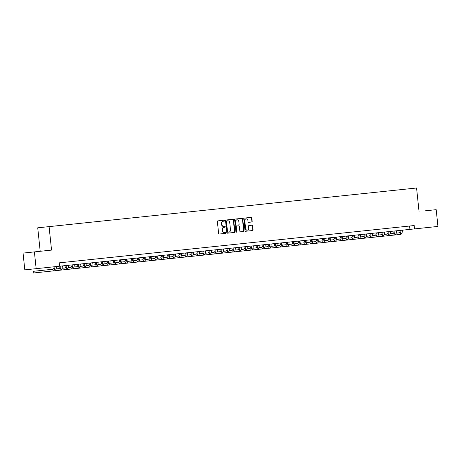 <?xml version="1.0" encoding="UTF-8"?>
<svg xmlns="http://www.w3.org/2000/svg" width="461" height="461" viewBox="0 0 461 461"><rect width="100%" height="100%" fill="white"/><g stroke="black" fill="none" stroke-linecap="round" stroke-linejoin="round"><path stroke-width="0.69" d="M224.576 220.635A0.461 0.415 84 0 0 224.115 220.22L217.892 220.871A0.663 0.588 84 0 0 217.379 221.591L218.623 233.439A0.663 0.588 84 0 0 219.275 234.038L225.498 233.387A0.461 0.415 84 0 0 225.4 232.465L224.599 232.546A2.121 1.884 84 0 1 222.502 230.638L222.398 229.647A2.121 1.884 84 0 1 224.052 227.348L224.859 227.261A0.461 0.415 84 0 0 224.761 226.339L223.954 226.426A2.121 1.884 84 0 1 221.856 224.513L221.753 223.527A2.121 1.884 84 0 1 223.406 221.222L224.213 221.136A0.461 0.415 84 0 0 224.576 220.635M223.406 221.222L223.908 221.171A0.461 0.415 84 0 0 223.81 220.249M225.193 233.416A0.461 0.415 84 0 0 225.095 232.494L224.599 232.546M224.052 227.348L224.547 227.296A0.461 0.415 84 0 0 224.449 226.374L223.954 226.426M36.154 268.671L24.813 269.864L23.05 253.095L34.396 251.902L36.154 268.671L59.573 266.21L59.221 262.856L414.18 225.544L414.537 228.898L437.95 226.437L436.187 209.669L425.151 210.833M251.671 222.012A0.663 0.588 84 0 0 252.19 221.292L251.839 217.967A0.663 0.588 84 0 0 251.182 217.373L244.272 218.099A0.663 0.588 84 0 0 243.76 218.819L245.004 230.667A0.663 0.588 84 0 0 245.655 231.266L252.57 230.54A0.663 0.588 84 0 0 253.083 229.82L252.663 225.804A0.663 0.588 84 0 0 252.006 225.204L249.049 225.515A0.663 0.588 84 0 0 248.531 226.236L248.744 228.23A1.769 1.573 84 0 1 245.609 228.558L244.791 220.756A1.769 1.573 84 0 1 247.92 220.427L248.058 221.729A0.663 0.588 84 0 0 248.715 222.323L251.671 222.012M419.037 211.472L416.571 187.996L49.079 226.622L37.733 227.815L40.199 251.291M34.396 251.902L51.546 250.098L49.079 226.622M233.629 219.885A0.663 0.588 84 0 0 232.972 219.286L226.063 220.012A0.663 0.588 84 0 0 225.544 220.733L226.789 232.58A0.663 0.588 84 0 0 227.446 233.18L234.355 232.453A0.663 0.588 84 0 0 234.874 231.733L233.629 219.885L233.318 219.914A0.663 0.588 84 0 0 232.667 219.321M235.168 219.056L242.077 218.33A0.663 0.588 84 0 1 242.734 218.923L243.978 230.777A0.663 0.588 84 0 1 243.46 231.497L240.504 231.808A0.663 0.588 84 0 1 239.853 231.209L239.345 226.403A0.663 0.588 84 0 0 238.689 225.809L236.729 226.011A0.663 0.588 84 0 0 236.211 226.731L236.735 231.739A0.461 0.415 84 0 1 235.917 231.825L234.649 219.776A0.663 0.588 84 0 1 235.168 219.056M63.261 262.43L64.88 262.257M69.225 261.802L70.844 261.635M75.195 261.174L76.814 261.007M81.159 260.546L82.778 260.379M87.123 259.923L88.743 259.75M93.087 259.295L94.707 259.122M99.057 258.667L100.677 258.494M105.022 258.039L106.641 257.872M110.986 257.411L112.605 257.244M116.95 256.789L118.575 256.616M122.92 256.16L124.539 255.988M128.884 255.532L130.503 255.359M134.848 254.904L136.468 254.737M140.818 254.276L142.437 254.109M146.782 253.654L148.402 253.481M152.747 253.026L154.366 252.853M158.711 252.398L160.33 252.225M164.681 251.769L166.3 251.602M170.645 251.141L172.264 250.974M176.609 250.513L178.228 250.346M182.573 249.891L184.198 249.718M188.543 249.263L190.163 249.09M194.507 248.635L196.127 248.462M200.472 248.006L202.091 247.839M206.442 247.378L208.061 247.211M212.406 246.756L214.025 246.583M218.37 246.128L219.989 245.955M224.334 245.5L225.953 245.327M230.304 244.872L231.923 244.705M236.268 244.244L237.888 244.076M242.232 243.621L243.852 243.448M248.197 242.993L249.822 242.82M254.167 242.365L255.786 242.192M260.131 241.737L261.75 241.57M266.095 241.109L267.714 240.942M272.065 240.481L273.684 240.314M278.029 239.858L279.648 239.685M283.993 239.23L285.613 239.057M289.957 238.602L291.577 238.429M295.927 237.974L297.547 237.807M301.892 237.346L303.511 237.179M307.856 236.724L309.475 236.551M313.82 236.095L315.445 235.923M319.79 235.467L321.409 235.294M325.754 234.839L327.373 234.672M331.718 234.211L333.338 234.044M337.688 233.589L339.308 233.416M343.652 232.961L345.272 232.788M349.617 232.332L351.236 232.16M355.581 231.704L357.2 231.537M361.551 231.076L363.17 230.909M367.515 230.448L369.134 230.281M373.479 229.826L375.098 229.653M379.443 229.198L381.068 229.025M385.413 228.57L387.033 228.402M391.377 227.941L392.997 227.774M397.342 227.313L398.961 227.146M403.312 226.691L404.931 226.518M409.276 226.063L409.581 226.028L409.933 229.382L414.537 228.898M59.221 262.856L62.494 262.511M59.573 266.21L409.933 229.382M223.101 221.257A2.121 1.884 84 0 0 221.447 223.562L221.753 223.527M223.648 226.455A2.121 1.884 84 0 1 221.551 224.547L221.447 223.562M223.746 227.377A2.121 1.884 84 0 0 222.093 229.682L222.398 229.647M224.288 232.58A2.121 1.884 84 0 1 222.196 230.667L222.093 229.682M234.05 232.488A0.663 0.588 84 0 0 234.568 231.768L233.318 219.914M226.138 221.401A0.461 0.415 84 0 1 226.495 220.9L226.8 220.865A0.461 0.415 84 0 0 226.443 221.372L227.538 231.774A0.461 0.415 84 0 0 227.993 232.188L227.688 232.223A0.461 0.415 84 0 1 227.227 231.802L226.138 221.401L226.443 221.372M226.8 220.865L227.653 220.779A2.121 1.884 84 0 1 229.745 222.686L230.494 229.797A2.121 1.884 84 0 1 228.84 232.102L227.993 232.188M228.535 232.131L227.688 232.223M226.495 220.9L227.348 220.807M243.154 231.531A0.663 0.588 84 0 0 243.673 230.811L242.428 218.958A0.663 0.588 84 0 0 241.771 218.358M236.222 232.223A0.461 0.415 84 0 0 236.43 231.768L235.905 226.766A0.663 0.588 84 0 1 236.424 226.046L236.729 226.011M236.631 225.095L238.591 224.887A0.663 0.588 84 0 0 239.109 224.167L238.821 221.418A1.769 1.573 84 0 0 235.686 221.747L235.974 224.495A0.663 0.588 84 0 0 236.631 225.095L236.326 225.124A0.663 0.588 84 0 1 235.669 224.53L235.381 221.781L235.686 221.747M236.919 219.845A1.769 1.573 84 0 0 235.381 221.781M238.285 224.916L236.326 225.124M246.018 218.854A1.769 1.573 84 0 0 244.486 220.79L244.791 220.756M247.205 230.16A1.769 1.573 84 0 1 245.304 228.593L244.486 220.79M252.259 230.569A0.663 0.588 84 0 0 252.778 229.855L252.357 225.838A0.663 0.588 84 0 0 251.7 225.239M251.366 222.046A0.663 0.588 84 0 0 251.879 221.326L251.533 218.001A0.663 0.588 84 0 0 250.876 217.402M54.104 266.781A3.371 1.539 84 0 1 52.888 269.247L33.129 271.327L33.307 273.004L53.067 270.924A5.059 2.311 -96 0 0 54.894 266.7M60.864 266.072A5.059 2.311 -96 0 1 59.031 270.302L54.559 270.768A5.059 2.311 -96 0 0 56.386 266.544M60.068 266.158A3.371 1.539 84 0 1 58.858 268.625L56.098 268.913M45.063 270.071L39.093 270.699M66.828 265.444A5.059 2.311 -96 0 1 64.995 269.673L60.524 270.14A5.059 2.311 -96 0 0 62.356 265.916M66.038 265.53A3.371 1.539 84 0 1 64.822 267.997L62.062 268.285M72.792 264.816A5.059 2.311 -96 0 1 70.965 269.045L66.488 269.518A5.059 2.311 -96 0 0 68.32 265.288M72.002 264.902A3.371 1.539 84 0 1 70.787 267.368L68.026 267.657M52.888 269.247L51.027 269.443M78.762 264.193A5.059 2.311 -96 0 1 76.929 268.417L72.452 268.89A5.059 2.311 -96 0 0 74.284 264.66M77.967 264.274A3.371 1.539 84 0 1 76.751 266.74L73.991 267.034M58.858 268.625L56.991 268.821M84.726 263.565A5.059 2.311 -96 0 1 82.894 267.789L78.422 268.262A5.059 2.311 -96 0 0 80.249 264.032M83.931 263.646A3.371 1.539 84 0 1 82.721 266.112L79.96 266.406M64.822 267.997L62.961 268.193M90.69 262.937A5.059 2.311 -96 0 1 88.858 267.167L84.386 267.634A5.059 2.311 -96 0 0 86.219 263.41M89.901 263.018A3.371 1.539 84 0 1 88.685 265.49L85.925 265.778M70.787 267.368L68.925 267.564M96.654 262.309A5.059 2.311 -96 0 1 94.828 266.539L90.35 267.005A5.059 2.311 -96 0 0 92.183 262.782M95.865 262.395A3.371 1.539 84 0 1 94.649 264.862L91.889 265.15M76.751 266.74L74.889 266.936M102.624 261.681A5.059 2.311 -96 0 1 100.792 265.911L96.32 266.383A5.059 2.311 -96 0 0 98.147 262.153M101.829 261.767A3.371 1.539 84 0 1 100.613 264.234L97.853 264.522M82.721 266.112L80.854 266.308M108.589 261.059A5.059 2.311 -96 0 1 106.756 265.282L102.284 265.755A5.059 2.311 -96 0 0 104.111 261.525M107.793 261.139A3.371 1.539 84 0 1 106.583 263.606L103.823 263.899M88.685 265.49L86.824 265.686M114.553 260.43A5.059 2.311 -96 0 1 112.726 264.654L108.249 265.127A5.059 2.311 -96 0 0 110.081 260.897M113.763 260.511A3.371 1.539 84 0 1 112.547 262.977L109.787 263.271M94.649 264.862L92.788 265.058M120.517 259.802A5.059 2.311 -96 0 1 118.69 264.032L114.213 264.499A5.059 2.311 -96 0 0 116.045 260.275M119.727 259.883A3.371 1.539 84 0 1 118.512 262.355L115.751 262.643M100.613 264.234L98.752 264.43M126.487 259.174A5.059 2.311 -96 0 1 124.654 263.404L120.183 263.871A5.059 2.311 -96 0 0 122.009 259.647M125.692 259.261A3.371 1.539 84 0 1 124.482 261.727L121.716 262.015M106.583 263.606L104.716 263.801M132.451 258.546A5.059 2.311 -96 0 1 130.619 262.776L126.147 263.248A5.059 2.311 -96 0 0 127.979 259.019M131.662 258.633A3.371 1.539 84 0 1 130.446 261.099L127.685 261.387M112.547 262.977L110.686 263.173M138.415 257.924A5.059 2.311 -96 0 1 136.589 262.148L132.111 262.62A5.059 2.311 -96 0 0 133.944 258.391M137.626 258.004A3.371 1.539 84 0 1 136.41 260.471L133.65 260.759M118.512 262.355L116.65 262.551M144.385 257.296A5.059 2.311 -96 0 1 142.553 261.52L138.075 261.992A5.059 2.311 -96 0 0 139.908 257.762M143.59 257.376A3.371 1.539 84 0 1 142.374 259.843L139.614 260.137M124.482 261.727L122.614 261.923M150.349 256.668A5.059 2.311 -96 0 1 148.517 260.891L144.045 261.364A5.059 2.311 -96 0 0 145.872 257.134M149.554 256.748A3.371 1.539 84 0 1 148.344 259.215L145.584 259.508M130.446 261.099L128.579 261.295M156.314 256.039A5.059 2.311 -96 0 1 154.481 260.269L150.009 260.736A5.059 2.311 -96 0 0 151.842 256.512M155.524 256.126A3.371 1.539 84 0 1 154.308 258.592L151.548 258.88M136.41 260.471L134.549 260.667M162.278 255.411A5.059 2.311 -96 0 1 160.451 259.641L155.974 260.108A5.059 2.311 -96 0 0 157.806 255.884M161.488 255.498A3.371 1.539 84 0 1 160.272 257.964L157.512 258.252M142.374 259.843L140.513 260.039M168.248 254.783A5.059 2.311 -96 0 1 166.415 259.013L161.944 259.485A5.059 2.311 -96 0 0 163.77 255.256M167.452 254.87A3.371 1.539 84 0 1 166.237 257.336L163.476 257.624M148.344 259.215L146.477 259.41M174.212 254.161A5.059 2.311 -96 0 1 172.379 258.385L167.908 258.857A5.059 2.311 -96 0 0 169.734 254.628M173.417 254.242A3.371 1.539 84 0 1 172.207 256.708L169.446 257.002M154.308 258.592L152.447 258.788M180.176 253.533A5.059 2.311 -96 0 1 178.349 257.757L173.872 258.229A5.059 2.311 -96 0 0 175.704 253.999M179.387 253.613A3.371 1.539 84 0 1 178.171 256.08L175.411 256.374M160.272 257.964L158.411 258.16M186.14 252.905A5.059 2.311 -96 0 1 184.314 257.134L179.836 257.601A5.059 2.311 -96 0 0 181.669 253.377M185.351 252.985A3.371 1.539 84 0 1 184.135 255.457L181.375 255.746M166.237 257.336L164.375 257.532M192.11 252.276A5.059 2.311 -96 0 1 190.278 256.506L185.806 256.973A5.059 2.311 -96 0 0 187.633 252.749M191.315 252.363A3.371 1.539 84 0 1 190.105 254.829L187.339 255.117M172.207 256.708L170.34 256.904M198.074 251.648A5.059 2.311 -96 0 1 196.242 255.878L191.77 256.351A5.059 2.311 -96 0 0 193.603 252.121M197.279 251.735A3.371 1.539 84 0 1 196.069 254.201L193.309 254.489M178.171 256.08L176.309 256.276M204.039 251.026A5.059 2.311 -96 0 1 202.212 255.25L197.734 255.722A5.059 2.311 -96 0 0 199.567 251.493M203.249 251.107A3.371 1.539 84 0 1 202.033 253.573L199.273 253.867M184.135 255.457L182.274 255.653M210.009 250.398A5.059 2.311 -96 0 1 208.176 254.622L203.699 255.094A5.059 2.311 -96 0 0 205.531 250.865M209.213 250.479A3.371 1.539 84 0 1 207.997 252.945L205.237 253.239M190.105 254.829L188.238 255.025M215.973 249.77A5.059 2.311 -96 0 1 214.14 253.999L209.669 254.466A5.059 2.311 -96 0 0 211.495 250.242M215.178 249.85A3.371 1.539 84 0 1 213.967 252.323L211.207 252.611M196.069 254.201L194.202 254.397M221.937 249.142A5.059 2.311 -96 0 1 220.104 253.371L215.633 253.838A5.059 2.311 -96 0 0 217.465 249.614M221.147 249.228A3.371 1.539 84 0 1 219.932 251.694L217.171 251.983M202.033 253.573L200.172 253.769M227.901 248.514A5.059 2.311 -96 0 1 226.074 252.743L221.597 253.216A5.059 2.311 -96 0 0 223.429 248.986M227.112 248.6A3.371 1.539 84 0 1 225.896 251.066L223.136 251.354M207.997 252.945L206.136 253.141M233.871 247.891A5.059 2.311 -96 0 1 232.039 252.115L227.567 252.588A5.059 2.311 -96 0 0 229.394 248.358M233.076 247.972A3.371 1.539 84 0 1 231.86 250.438L229.1 250.726M213.967 252.323L212.1 252.519M239.835 247.263A5.059 2.311 -96 0 1 238.003 251.487L233.531 251.96A5.059 2.311 -96 0 0 235.358 247.73M239.04 247.344A3.371 1.539 84 0 1 237.83 249.81L235.07 250.104M219.932 251.694L218.07 251.89M245.799 246.635A5.059 2.311 -96 0 1 243.973 250.865L239.495 251.331A5.059 2.311 -96 0 0 241.328 247.108M245.01 246.716A3.371 1.539 84 0 1 243.794 249.188L241.034 249.476M225.896 251.066L224.034 251.262M251.764 246.007A5.059 2.311 -96 0 1 249.937 250.237L245.459 250.703A5.059 2.311 -96 0 0 247.292 246.479M250.974 246.093A3.371 1.539 84 0 1 249.758 248.56L246.998 248.848M231.86 250.438L229.999 250.634M257.734 245.379A5.059 2.311 -96 0 1 255.901 249.608L251.429 250.075A5.059 2.311 -96 0 0 253.256 245.851M256.938 245.465A3.371 1.539 84 0 1 255.722 247.932L252.962 248.22M237.83 249.81L235.963 250.006M263.698 244.751A5.059 2.311 -96 0 1 261.865 248.98L257.394 249.453A5.059 2.311 -96 0 0 259.226 245.223M262.903 244.837A3.371 1.539 84 0 1 261.692 247.303L258.932 247.592M243.794 249.188L241.933 249.378M269.662 244.128A5.059 2.311 -96 0 1 267.835 248.352L263.358 248.825A5.059 2.311 -96 0 0 265.19 244.595M268.872 244.209A3.371 1.539 84 0 1 267.657 246.675L264.896 246.969M249.758 248.56L247.897 248.756M275.632 243.5A5.059 2.311 -96 0 1 273.799 247.724L269.322 248.197A5.059 2.311 -96 0 0 271.154 243.967M274.837 243.581A3.371 1.539 84 0 1 273.621 246.047L270.861 246.341M255.722 247.932L253.861 248.127M281.596 242.872A5.059 2.311 -96 0 1 279.764 247.102L275.292 247.569A5.059 2.311 -96 0 0 277.119 243.345M280.801 242.953A3.371 1.539 84 0 1 279.591 245.425L276.831 245.713M261.692 247.303L259.825 247.499M287.56 242.244A5.059 2.311 -96 0 1 285.728 246.474L281.256 246.94A5.059 2.311 -96 0 0 283.089 242.716M286.771 242.33A3.371 1.539 84 0 1 285.555 244.797L282.795 245.085M267.657 246.675L265.795 246.871M293.524 241.616A5.059 2.311 -96 0 1 291.698 245.846L287.22 246.318A5.059 2.311 -96 0 0 289.053 242.088M292.735 241.702A3.371 1.539 84 0 1 291.519 244.169L288.759 244.457M273.621 246.047L271.76 246.243M299.494 240.994A5.059 2.311 -96 0 1 297.662 245.217L293.19 245.69A5.059 2.311 -96 0 0 295.017 241.46M298.699 241.074A3.371 1.539 84 0 1 297.483 243.541L294.723 243.834M279.591 245.425L277.724 245.621M305.459 240.365A5.059 2.311 -96 0 1 303.626 244.589L299.154 245.062A5.059 2.311 -96 0 0 300.981 240.832M304.663 240.446A3.371 1.539 84 0 1 303.453 242.912L300.693 243.206M285.555 244.797L283.694 244.993M311.423 239.737A5.059 2.311 -96 0 1 309.596 243.967L305.119 244.434A5.059 2.311 -96 0 0 306.951 240.21M310.633 239.818A3.371 1.539 84 0 1 309.417 242.29L306.657 242.578M291.519 244.169L289.658 244.365M317.387 239.109A5.059 2.311 -96 0 1 315.56 243.339L311.083 243.806A5.059 2.311 -96 0 0 312.915 239.582M316.598 239.196A3.371 1.539 84 0 1 315.382 241.662L312.621 241.95M297.483 243.541L295.622 243.736M323.357 238.481A5.059 2.311 -96 0 1 321.524 242.711L317.053 243.183A5.059 2.311 -96 0 0 318.879 238.954M322.562 238.568A3.371 1.539 84 0 1 321.346 241.034L318.586 241.322M303.453 242.912L301.586 243.108M329.321 237.859A5.059 2.311 -96 0 1 327.489 242.083L323.017 242.555A5.059 2.311 -96 0 0 324.849 238.325M328.526 237.939A3.371 1.539 84 0 1 327.316 240.406L324.556 240.694M309.417 242.29L307.556 242.486M335.285 237.231A5.059 2.311 -96 0 1 333.459 241.455L328.981 241.927A5.059 2.311 -96 0 0 330.814 237.697M334.496 237.311A3.371 1.539 84 0 1 333.28 239.778L330.52 240.072M315.382 241.662L313.52 241.858M341.255 236.602A5.059 2.311 -96 0 1 339.423 240.832L334.945 241.299A5.059 2.311 -96 0 0 336.778 237.075M340.46 236.683A3.371 1.539 84 0 1 339.244 239.155L336.484 239.443M321.346 241.034L319.485 241.23M347.219 235.974A5.059 2.311 -96 0 1 345.387 240.204L340.915 240.671A5.059 2.311 -96 0 0 342.742 236.447M346.424 236.061A3.371 1.539 84 0 1 345.214 238.527L342.454 238.815M327.316 240.406L325.449 240.602M353.184 235.346A5.059 2.311 -96 0 1 351.351 239.576L346.879 240.048A5.059 2.311 -96 0 0 348.712 235.819M352.394 235.433A3.371 1.539 84 0 1 351.178 237.899L348.418 238.187M333.28 239.778L331.419 239.974M359.148 234.718A5.059 2.311 -96 0 1 357.321 238.948L352.844 239.42A5.059 2.311 -96 0 0 354.676 235.191M358.358 234.805A3.371 1.539 84 0 1 357.142 237.271L354.382 237.559M339.244 239.155L337.383 239.351M365.118 234.096A5.059 2.311 -96 0 1 363.285 238.32L358.814 238.792A5.059 2.311 -96 0 0 360.64 234.563M364.323 234.176A3.371 1.539 84 0 1 363.107 236.643L360.346 236.937M345.214 238.527L343.347 238.723M371.082 233.468A5.059 2.311 -96 0 1 369.249 237.692L364.778 238.164A5.059 2.311 -96 0 0 366.604 233.934M370.287 233.548A3.371 1.539 84 0 1 369.077 236.015L366.316 236.309M351.178 237.899L349.317 238.095M377.046 232.84A5.059 2.311 -96 0 1 375.219 237.069L370.742 237.536A5.059 2.311 -96 0 0 372.574 233.312M376.257 232.926A3.371 1.539 84 0 1 375.041 235.392L372.281 235.68M357.142 237.271L355.281 237.467M383.01 232.211A5.059 2.311 -96 0 1 381.184 236.441L376.706 236.908A5.059 2.311 -96 0 0 378.539 232.684M382.221 232.298A3.371 1.539 84 0 1 381.005 234.764L378.245 235.052M363.107 236.643L361.245 236.839M388.98 231.583A5.059 2.311 -96 0 1 387.148 235.813L382.676 236.286A5.059 2.311 -96 0 0 384.503 232.056M388.185 231.67A3.371 1.539 84 0 1 386.969 234.136L384.209 234.424M369.077 236.015L367.21 236.211M394.944 230.961A5.059 2.311 -96 0 1 393.112 235.185L388.64 235.657A5.059 2.311 -96 0 0 390.473 231.428M394.149 231.042A3.371 1.539 84 0 1 392.939 233.508L390.179 233.802L392.939 233.508M375.041 235.392L373.18 235.588M400.909 230.333A5.059 2.311 -96 0 1 399.082 234.557L394.604 235.029A5.059 2.311 -96 0 0 396.437 230.8M400.119 230.414A3.371 1.539 84 0 1 398.903 232.88L396.143 233.174M381.005 234.764L379.144 234.96M400.569 234.401L399.082 234.557L400.569 234.401A5.059 2.311 -96 0 0 402.401 230.177M221.551 224.547L221.856 224.513M222.196 230.667L222.502 230.638M234.568 231.768L234.874 231.733M227.227 231.802L227.538 231.774M242.428 218.958L242.734 218.923M243.673 230.811L243.978 230.777M235.905 226.766L236.211 226.731M236.43 231.768L236.735 231.739M235.669 224.53L235.974 224.495M245.304 228.593L245.609 228.558M252.357 225.838L252.663 225.804M252.778 229.855L253.083 229.82M251.533 218.001L251.839 217.967M251.879 221.326L252.19 221.292M53.067 270.924L54.559 270.768M59.031 270.302L60.524 270.14M64.995 269.673L66.488 269.518M70.965 269.045L72.452 268.89M76.929 268.417L78.422 268.262M82.894 267.789L84.386 267.634M88.858 267.167L90.35 267.005M94.828 266.539L96.32 266.383M100.792 265.911L102.284 265.755M106.756 265.282L108.249 265.127M112.726 264.654L114.213 264.499M118.69 264.032L120.183 263.871M124.654 263.404L126.147 263.248M130.619 262.776L132.111 262.62M136.589 262.148L138.075 261.992M142.553 261.52L144.045 261.364M148.517 260.891L150.009 260.736M154.481 260.269L155.974 260.108M160.451 259.641L161.944 259.485M166.415 259.013L167.908 258.857M172.379 258.385L173.872 258.229M178.349 257.757L179.836 257.601M184.314 257.134L185.806 256.973M190.278 256.506L191.77 256.351M196.242 255.878L197.734 255.722M202.212 255.25L203.699 255.094M208.176 254.622L209.669 254.466M214.14 253.999L215.633 253.838M220.104 253.371L221.597 253.216M226.074 252.743L227.567 252.588M232.039 252.115L233.531 251.96M238.003 251.487L239.495 251.331M243.973 250.865L245.459 250.703M249.937 250.237L251.429 250.075M255.901 249.608L257.394 249.453M261.865 248.98L263.358 248.825M267.835 248.352L269.322 248.197M273.799 247.724L275.292 247.569M279.764 247.102L281.256 246.94M285.728 246.474L287.22 246.318M291.698 245.846L293.19 245.69M297.662 245.217L299.154 245.062M303.626 244.589L305.119 244.434M309.596 243.967L311.083 243.806M315.56 243.339L317.053 243.183M321.524 242.711L323.017 242.555M327.489 242.083L328.981 241.927M333.459 241.455L334.945 241.299M339.423 240.832L340.915 240.671M345.387 240.204L346.879 240.048M351.351 239.576L352.844 239.42M357.321 238.948L358.814 238.792M363.285 238.32L364.778 238.164M369.249 237.692L370.742 237.536M375.219 237.069L376.706 236.908M381.184 236.441L382.676 236.286M387.148 235.813L388.64 235.657M393.112 235.185L394.604 235.029M236.764 219.851L237.069 219.822M245.863 218.866L246.174 218.831M247.056 230.189L247.361 230.154"/></g></svg>
